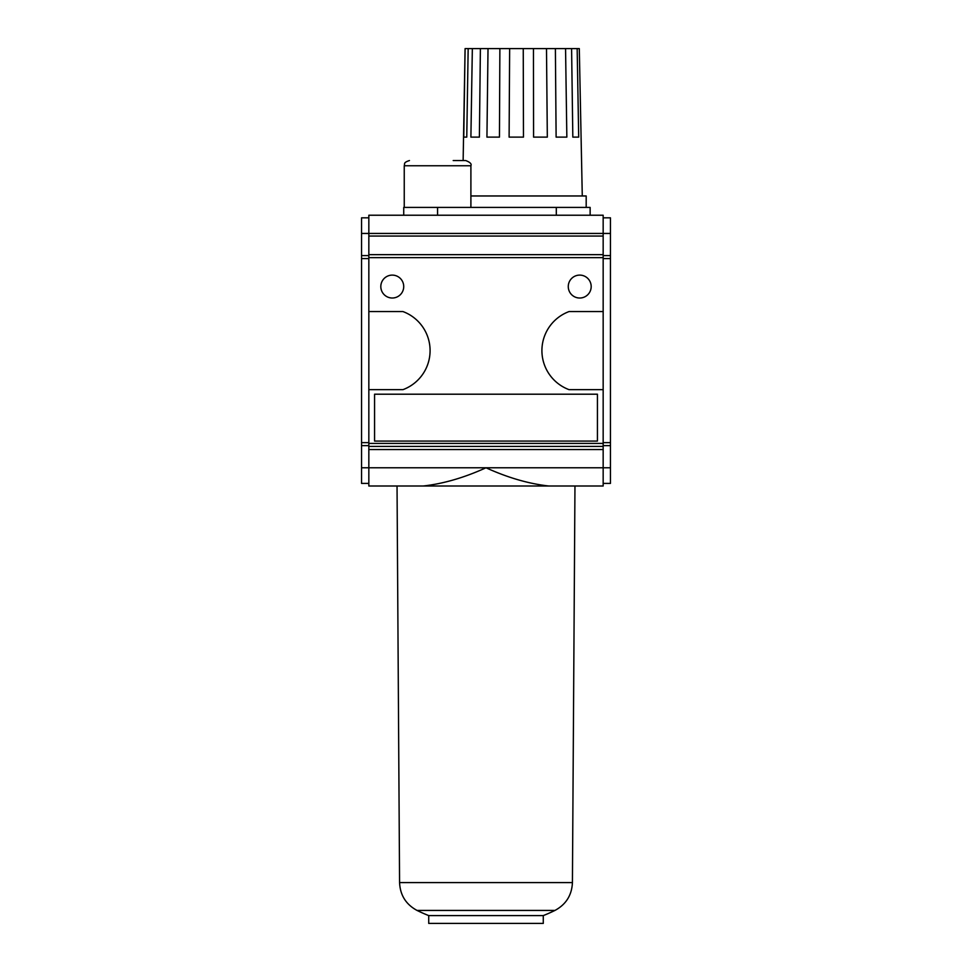 <?xml version="1.0" encoding="UTF-8"?>
<svg xmlns="http://www.w3.org/2000/svg" width="972" height="972" viewBox="0 0 972 972"><rect width="100%" height="100%" fill="white"/><g stroke="black" fill="none" stroke-linecap="round" stroke-linejoin="round"><path stroke-width="1.46" d="M403.732 215.225L403.732 207.413L590.138 207.413L590.138 215.225M380.817 286.57A11.457 11.457 0 0 1 397.998 276.643A11.457 11.457 0 0 1 397.998 296.484A11.457 11.457 0 0 1 380.817 286.57M603.162 217.837L610.452 217.837L610.452 233.45L368.838 233.45L368.838 215.225L603.162 215.225L603.162 257.653L368.838 257.653L368.838 486L423.245 486C443.281 483.764 464.203 477.689 486 467.775L361.548 467.775L361.548 483.4L368.838 483.4M603.162 257.653L603.162 311.562L569.057 311.562A41.662 41.662 0 0 0 569.057 389.663L603.162 389.663L603.162 443.414L368.838 443.414M568.268 286.57A11.457 11.457 0 0 1 585.46 276.643A11.457 11.457 0 0 1 585.46 296.484A11.457 11.457 0 0 1 568.268 286.57M597.428 394.207L374.572 394.207L374.572 441.081L597.428 441.081L597.428 394.207M453.195 160.55L465.697 160.55C470.108 162.227 471.845 163.964 470.898 165.762L404.243 165.762C405.203 164.037 402.675 162.701 409.455 160.55M603.162 443.414L603.162 486L368.838 486M603.162 486L548.755 486C528.719 483.764 507.797 477.689 486 467.775L610.452 467.775L610.452 483.4L603.162 483.4M603.162 449.55L368.838 449.55M533.47 51.723L533.47 64.055L533.47 48.6L523.252 48.6L523.471 137.125L509.109 137.125L509.644 48.6L499.875 48.6L499.45 137.125L486.936 137.125L488.017 48.6L480.387 48.6L479.39 137.125L470.898 137.125L472.343 48.6L468.164 48.6L466.767 137.125L463.766 137.125L466.767 137.125M578.692 137.125L572.824 137.125L578.692 137.125L577.161 48.6L579.3 48.6L582.277 195.967M572.824 137.125L571.597 48.6L565.558 48.6L566.846 137.125L556.118 137.125L555.389 48.6L546.495 48.6L547.321 137.125L533.579 137.125L533.47 64.055M463.766 137.125L465.09 48.6L463.134 160.55M523.252 48.6L509.644 48.6M546.495 48.6L533.47 48.6M499.875 48.6L488.017 48.6M480.387 48.6L472.343 48.6M468.164 48.6L465.321 48.6M586.189 207.413L586.189 195.967L470.898 195.967M565.558 48.6L555.389 48.6M577.161 48.6L571.597 48.6M368.838 217.837L361.548 217.837L361.548 467.775M368.838 389.663L402.943 389.663A41.662 41.662 0 0 0 402.943 311.562L368.838 311.562M603.162 389.663L603.162 311.562M603.162 254.652L368.838 254.652L368.838 257.653M361.548 233.45L368.838 233.45L368.838 254.652M603.162 446.427L368.838 446.427M603.162 236.062L368.838 236.062M610.452 233.45L610.452 258.588L603.162 258.588M610.452 255.587L603.162 255.587M368.838 258.588L361.548 258.588M368.838 255.587L361.548 255.587M368.838 442.637L361.548 442.637M368.838 445.65L361.548 445.65M610.452 258.588L610.452 467.775M610.452 445.65L603.162 445.65M610.452 442.637L603.162 442.637M543.275 915.588L543.275 923.4L428.725 923.4L428.725 915.588L543.275 915.588A156.213 156.213 0 0 0 554.976 910.424L417.024 910.424A156.213 156.213 0 0 0 428.725 915.588M556.3 207.413L556.3 215.225M437.57 207.413L437.57 215.225M554.976 910.424C566.044 904.434 571.864 895.151 572.423 882.588L399.577 882.588C400.136 895.151 405.956 904.434 417.024 910.424M470.898 207.413L470.898 165.762M404.243 207.413L404.243 165.762M572.423 882.588L574.962 486M399.577 882.588L397.038 486"/></g></svg>
